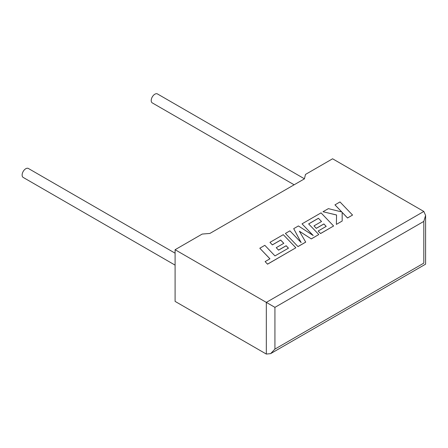 <?xml version="1.0" encoding="UTF-8"?>
<svg xmlns="http://www.w3.org/2000/svg" width="448" height="448" viewBox="0 0 448 448"><rect width="100%" height="100%" fill="white"/><g stroke="black" fill="none" stroke-linecap="round" stroke-linejoin="round"><path stroke-width="0.67" d="M175.095 253.187L28.364 168.47A5.174 2.985 120 0 0 25.777 168.728A5.174 2.985 120 0 0 22.4 173.286A5.174 2.985 120 0 0 23.195 177.43L175.095 265.132M294.134 184.794L152.286 102.9A5.174 2.985 -60 0 1 151.491 98.75A5.174 2.985 -60 0 1 154.874 94.192A5.174 2.985 -60 0 1 157.461 93.94L304.422 178.786M175.095 249.715L266.325 302.383L423.819 211.456L332.59 158.788L305.48 174.44L304.405 178.864L209.877 233.442L202.205 234.063L175.095 249.715L175.095 301.392L266.325 354.06L266.325 302.383L274.932 307.356L274.932 349.093L270.626 353.634L266.325 354.06M423.819 211.456L425.6 215.398L423.819 221.396L274.932 307.356M274.932 349.093L423.819 263.133C426.138 264.471 426.138 264.471 423.819 263.133L423.819 221.396M334.964 204.837L341.796 211.949L328.373 208.639L323.002 211.736L336.554 214.978L336.381 224.386L342.188 221.032L342.16 212.363L347.525 217.952L352.548 215.051L339.976 201.942L334.964 204.887L341.734 211.932M352.548 215.051L347.525 218.002L342.16 212.414M323.002 211.736L336.554 215.023M336.381 224.386L342.188 221.032M318.41 218.266L321.546 221.519L313.975 225.893L316.305 228.312L323.876 223.938L326.2 226.386L318.164 231.028L320.566 233.514L333.603 225.988L321.037 212.873L302.03 223.849L313.225 235.519L298.402 225.943L293.698 228.659L301.151 242.575L289.901 230.849L285.421 233.436L297.987 246.602L305.726 242.133L299.37 231.202L311.298 238.918L318.808 234.528L308.633 223.91L318.41 218.266L321.513 221.536M297.987 246.551L305.726 242.082M299.421 231.28L311.298 238.918M311.298 238.868L318.808 234.528M308.661 223.944L318.41 218.316M313.975 225.893L316.305 228.362L323.876 223.989L326.172 226.402M318.164 231.028L320.566 233.565L333.603 225.988M302.03 223.849L313.102 235.435M293.698 228.659L301.09 242.514M285.421 233.436L297.987 246.602M259.801 248.226L269.948 258.81L265.115 261.598L267.546 264.13L295.859 247.778L283.293 234.662L269.965 242.357L272.373 244.849L280.678 240.055L283.808 243.309L276.237 247.677L278.566 250.096L286.138 245.728L288.462 248.17L274.971 255.909L264.83 245.325L259.801 248.226L269.914 258.826M265.115 261.598L267.546 264.18L295.859 247.778M269.965 242.357L272.373 244.899L280.678 240.1L283.774 243.326M276.237 247.677L278.566 250.146L286.138 245.778L288.434 248.192M425.6 215.398L425.6 264.163L270.626 353.634"/></g></svg>
